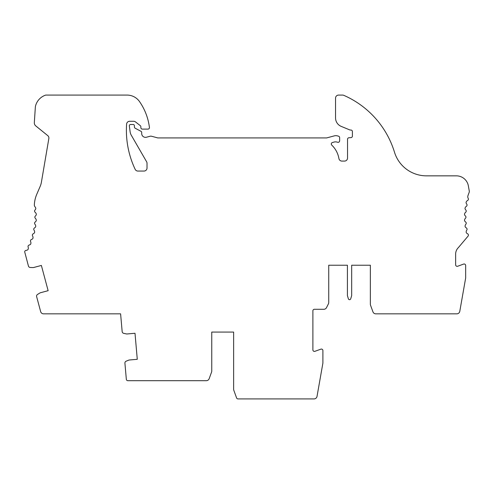 <?xml version="1.0" encoding="UTF-8"?>
<svg xmlns="http://www.w3.org/2000/svg" width="494" height="494" viewBox="0 0 494 494"><rect width="100%" height="100%" fill="white"/><g stroke="black" fill="none" stroke-linecap="round" stroke-linejoin="round"><path stroke-width="0.74" d="M469.257 190.956L468.361 185.886A12.152 12.152 0 0 0 456.394 175.845L426.452 175.845A33.419 33.419 0 0 1 394.49 152.201A91.149 91.149 0 0 0 343.781 95.336A3.038 3.038 0 0 0 342.564 95.083L338.588 95.083A3.038 3.038 0 0 0 335.55 98.121L335.55 117.949A9.114 9.114 0 0 0 341.175 126.371L349.733 129.91A1.494 1.494 0 0 0 350.302 130.027L350.876 130.027A1.525 1.525 0 0 1 352.401 131.552L352.401 136.103A1.519 1.519 0 0 1 350.975 137.616L348.962 137.746A1.519 1.519 0 0 0 347.535 139.259L347.535 158.049A3.038 3.038 0 0 1 344.497 161.087L341.916 161.087A3.038 3.038 0 0 1 338.921 158.562A24.305 24.305 0 0 0 331.752 145.1A1.519 1.519 0 0 1 332.376 142.544L333.802 142.124A6.076 6.076 0 0 1 337.6 142.241A1.519 1.519 0 0 0 339.637 140.815L339.637 137.641A1.519 1.519 0 0 0 338.514 136.177L337.421 135.881A6.076 6.076 0 0 0 334.277 135.881L326.658 137.925L158.006 137.925A1.488 1.488 0 0 1 157.617 137.875L151.621 136.264A3.038 3.038 0 0 0 150.046 136.264L146.49 137.221A3.804 3.804 0 0 1 141.704 133.547L141.704 132.423A1.223 1.223 0 0 0 141.049 131.342L135.22 128.255A1.519 1.519 0 0 1 134.411 126.915L134.411 125.729A1.216 1.216 0 0 0 133.195 124.513L130.54 124.513A1.216 1.216 0 0 0 129.335 125.89L130.12 131.812A9.114 9.114 0 0 0 131.262 135.177L146.613 161.766A3.038 3.038 0 0 1 147.021 163.286L147.021 168.022A3.038 3.038 0 0 1 143.982 171.06L137.906 171.06A3.038 3.038 0 0 1 135.158 169.325A91.149 91.149 0 0 1 126.606 124.105A3.038 3.038 0 0 1 129.638 121.277L133.633 121.277A3.038 3.038 0 0 1 135.504 121.919L140.376 125.723A1.216 1.216 0 0 1 140.846 126.68L140.846 127.594A1.519 1.519 0 0 0 142.365 129.113L147.941 129.113A1.519 1.519 0 0 0 149.441 127.353L149.145 125.495A57.73 57.73 0 0 0 139.536 101.603A15.191 15.191 0 0 0 127.063 95.083L45.738 95.083A15.481 15.481 0 0 0 35.377 106.648L34.327 122.592A3.952 3.952 0 0 0 35.784 125.921L47.764 135.628A3.038 3.038 0 0 1 48.85 138.499L41.397 182.237A18.229 18.229 0 0 1 40.168 186.386L36.797 194.216A30.381 30.381 0 0 0 34.333 205.208A3.038 3.038 0 0 0 35.08 206.9A3.038 3.038 0 0 1 35.821 208.524A3.038 3.038 0 0 1 35.012 210.043A1.519 1.519 0 0 0 35.167 212.303A3.038 3.038 0 0 1 36.328 214.575A3.038 3.038 0 0 1 35.389 216.02A1.519 1.519 0 0 0 35.333 218.28A3.038 3.038 0 0 1 36.278 220.651A3.038 3.038 0 0 1 35.216 222.004A1.519 1.519 0 0 0 34.957 224.251A3.038 3.038 0 0 1 35.685 226.697A3.038 3.038 0 0 1 34.5 227.944A1.519 1.519 0 0 0 34.037 230.161A3.038 3.038 0 0 1 34.543 232.662A3.038 3.038 0 0 1 33.246 233.798A1.519 1.519 0 0 0 32.585 235.959A3.038 3.038 0 0 1 32.863 238.503A3.038 3.038 0 0 1 31.468 239.516A1.519 1.519 0 0 0 30.616 241.609A3.038 3.038 0 0 1 30.659 244.16A3.038 3.038 0 0 1 29.183 245.049A1.519 1.519 0 0 0 28.139 247.056A3.038 3.038 0 0 1 27.948 249.6A3.038 3.038 0 0 1 26.114 250.384A1.519 1.519 0 0 0 24.7 251.897L28.43 266.025A1.964 1.964 0 0 0 30.258 267.476L32.937 267.575A2.773 2.773 0 0 0 33.759 267.482L41.373 265.445L48.134 290.682L40.52 292.726A2.773 2.773 0 0 0 39.767 293.053L37.488 294.48A1.964 1.964 0 0 0 36.636 296.647L40.644 311.591A3.038 3.038 0 0 0 43.577 313.844L120.604 313.844L122.16 331.598A1.964 1.964 0 0 0 123.704 333.345L126.328 333.907A2.773 2.773 0 0 0 127.149 333.963L135.004 333.271L137.276 359.305L129.428 359.99A2.773 2.773 0 0 0 128.625 360.182L126.137 361.194A1.964 1.964 0 0 0 124.92 363.183L126.334 379.299A1.519 1.519 0 0 0 127.847 380.689L206.313 380.689A3.038 3.038 0 0 0 209.166 378.688L211.574 372.075A3.038 3.038 0 0 0 211.753 371.037L211.753 332.073L227.58 332.073M211.753 332.073L233.631 332.073L233.631 389.266A3.038 3.038 0 0 0 233.816 390.303L236.583 397.917A1.519 1.519 0 0 0 238.015 398.917L314.036 398.917A3.038 3.038 0 0 0 317.024 396.404L322.903 363.065L322.903 350.579A1.519 1.519 0 0 0 320.865 349.153L314.925 351.314A1.519 1.519 0 0 1 312.887 349.882L312.887 310.806A1.519 1.519 0 0 1 314.406 309.287L323.817 309.287A3.038 3.038 0 0 0 326.534 307.608L328.411 303.853A3.038 3.038 0 0 0 328.732 302.495L328.732 265.229L347.418 265.229L328.732 265.229M351.672 265.229L370.358 265.229L351.672 265.229L351.672 295.616L350.709 298.821A1.216 1.216 0 0 1 348.381 298.821L347.418 295.616L347.418 265.229M469.3 190.95L469.3 191.481A3.038 3.038 0 0 1 469.09 192.592A66.844 66.844 0 0 0 467.917 195.809A3.038 3.038 0 0 0 468.195 198.347A1.519 1.519 0 0 1 467.602 200.478A3.038 3.038 0 0 0 466.046 202.509A3.038 3.038 0 0 0 466.713 204.096A1.519 1.519 0 0 1 466.355 206.331A3.038 3.038 0 0 0 464.996 208.493A3.038 3.038 0 0 0 465.799 210.012A1.519 1.519 0 0 1 465.651 212.272A3.038 3.038 0 0 0 464.49 214.544A3.038 3.038 0 0 0 465.428 215.989A1.519 1.519 0 0 1 465.484 218.249A3.038 3.038 0 0 0 464.533 220.62A3.038 3.038 0 0 0 465.595 221.973A1.519 1.519 0 0 1 465.861 224.22A3.038 3.038 0 0 0 465.126 226.666A3.038 3.038 0 0 0 466.311 227.913A1.519 1.519 0 0 1 466.774 230.13A3.038 3.038 0 0 0 466.268 232.631A3.038 3.038 0 0 0 467.552 233.767A1.519 1.519 0 0 1 468.065 236.12L458.315 247.673A9.114 9.114 0 0 0 455.641 254.12L455.641 264.809A1.519 1.519 0 0 0 457.685 266.241L463.619 264.08A1.519 1.519 0 0 1 465.663 265.506L465.663 277.992L459.784 311.331A3.038 3.038 0 0 1 456.789 313.844L375.798 313.844A3.038 3.038 0 0 1 372.945 311.844L370.537 305.23A3.038 3.038 0 0 1 370.358 304.193L370.358 265.229"/></g></svg>
